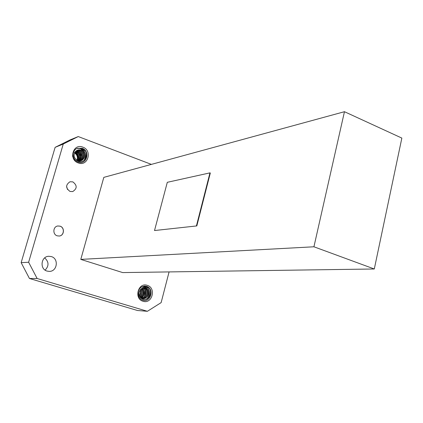 <?xml version="1.0" encoding="UTF-8"?>
<svg xmlns="http://www.w3.org/2000/svg" width="423" height="423" viewBox="0 0 423 423"><rect width="100%" height="100%" fill="white"/><g stroke="black" fill="none" stroke-linecap="round" stroke-linejoin="round"><path stroke-width="0.63" d="M66.575 186.263L67.469 189.435M44.674 257.903C48.952 261.789 49.1 265.866 45.129 270.133M72.804 181.864C77.298 185.322 77.272 188.563 72.724 191.582L70.038 191.46C65.56 188.087 65.533 184.856 69.969 181.768L72.804 181.864M142.72 299.198C150.324 301.99 153.803 288.481 146.538 286.35L144.888 286.075L141.599 286.974L145.903 287.254L147.96 290.025L145.359 288.031L144.137 287.83L141.097 288.888C137.798 292.933 138.342 296.37 142.72 299.198M78.086 161.179C86.133 164.573 89.882 151.09 82.136 148.267L76.87 148.494L79.249 148.367L81.227 149.108L83.775 152.428L81.015 150.191L77.515 150.17L76.473 150.71C72.915 154.495 73.454 157.985 78.086 161.179C80.751 156.854 79.825 153.686 75.32 151.688M74.432 152.232C77.076 153.697 78.387 155.981 78.377 159.096M82.802 147.125C92.669 150.403 87.979 166.879 78.25 162.929C68.246 159.683 73.094 143.022 82.802 147.125M147.241 285.345C156.521 287.82 152.201 304.412 143.053 301.261C133.647 298.828 138.109 282.051 147.241 285.345M51.294 256.571C59.035 258.575 57.301 271.598 49.29 271.392L47.112 271.095C39.492 269.197 40.909 256.412 48.73 256.275L51.294 256.571M85.266 150.932L81.993 148.314L77.441 148.24M84.008 160.439C86.652 155.495 85.589 151.598 80.825 148.753L78.62 148.293M84.277 160.222C87.127 156.737 85.298 150.202 80.967 148.7M84.24 157.626L84.135 154.464L82.818 151.646M84.468 156.896C84.526 154.332 83.87 152.38 82.517 151.048M82.004 156.457L80.592 152.603M80.846 156.785L79.487 153.078M78.266 151.714L76.595 150.625M78.884 152.121L76.7 150.562M78.556 157.425L77.309 154.03M76.05 152.587L75.146 151.905M148.774 287.83L146.374 286.339L144.83 286.075M146.014 299.32C151.006 296.407 150.165 287.688 145.026 286.313L144.148 286.107M146.347 299.214C151.365 295.899 150.086 287.74 145.189 286.313L144.232 286.096M147.035 296.75C148.283 294.408 148.399 292.044 147.384 289.66M144.756 286.752L143.688 286.286M147.601 295.947C148.304 294.588 148.388 292.753 147.854 290.442M145.11 286.868L143.846 286.286M142.207 298.982L143.783 297.491M144.396 296.571C145.597 294.281 145.713 291.976 144.74 289.649M142.308 299.035L144.211 297.136M144.967 295.74C145.618 294.461 145.697 292.7 145.211 290.453M141.657 298.305L142.477 297.411M143.096 296.481C144.264 294.223 144.38 291.939 143.429 289.639M141.842 298.289C144.439 295.191 144.936 292.129 143.318 289.105M59.273 236.029C64.259 235.595 64.835 227.5 59.981 226.168L57.808 225.982M60.05 226.157C64.925 227.495 64.317 235.627 59.31 236.029L57.264 235.838C52.441 234.543 52.917 226.511 57.84 225.977L60.05 226.157M344.459 111.704L103.815 177.369L80.793 259.394L122.681 272.581L374.292 268.986L401.85 138.088L344.459 111.704L313.924 246.783L80.793 259.394M154.517 230.54L196.817 225.919L210.316 173.002L209.967 172.864L167.302 182.313L154.517 230.54L196.817 225.919M169.084 271.915L161.137 302.619L147.389 311.296L37.124 278.498L29.451 278.487L137.507 310.503L147.389 311.296M78.25 136.56L63.254 144.031L55.122 147.347L69.816 140.034L78.25 136.56L151.392 164.388M55.122 147.347L21.15 262.657L28.632 262.249L63.254 144.031M28.632 262.249L37.124 278.498M21.15 262.657L29.451 278.487M74.501 153.026C76.267 154.057 77.24 155.638 77.42 157.758L76.96 160.47M77.642 160.74C79.344 156.986 78.424 154.168 74.882 152.285M78.567 161.353L78.884 161.11M79.011 161.004C82.02 156.24 80.952 152.967 75.812 151.191M79.656 161.004C84.23 158.202 81.364 150.102 76.367 150.778M78.81 161.427L79.566 161.232M80.275 160.93C85.769 158.419 82.437 148.949 76.923 150.435M77.446 160.872L80.73 160.84C87.312 158.9 83.606 147.759 77.541 150.16M77.086 160.529C78.334 157.24 77.499 154.675 74.585 152.825M77.816 160.798C79.677 156.896 78.736 154.009 74.987 152.127M78.509 160.952C81.02 156.531 79.995 153.396 75.437 151.556M78.662 161.385C83.178 158.805 80.83 150.884 75.944 151.08M79.81 160.994C84.605 158.255 81.639 149.832 76.51 150.683M73.581 152.269L72.476 156.214M73.433 158.794L76.404 161.11M78.673 161.385L79.857 161.137M80.428 160.904C86.155 158.482 82.702 148.647 77.06 150.366M76.447 160.19L81.02 160.74C84.5 158.937 85.42 156.166 83.775 152.428M139.876 290.173L140.441 292.378L139.453 296.126M139.907 296.946C142.086 294.466 142.318 291.923 140.6 289.306M140.415 297.618C143.577 294.799 143.873 291.838 141.314 288.724M140.891 298.099C145.068 295.09 145.438 291.828 142.006 288.312M141.282 298.421C146.347 297.792 147.225 289.485 142.694 288.037M141.462 298.548L141.531 298.553C147.653 299.119 148.981 288.729 143.376 287.878M140.88 298.088L142.863 298.622C149.441 299.193 150.165 287.814 144.069 287.83M139.521 296.264C140.97 294.191 141.15 292.071 140.055 289.919M140.034 297.136C142.461 294.556 142.71 291.891 140.78 289.142M140.536 297.75C143.947 294.879 144.264 291.828 141.488 288.608M140.996 298.194C145.438 295.159 145.829 291.838 142.176 288.227M141.356 298.474C146.686 298.093 147.653 289.3 142.863 287.984M141.435 298.532L141.864 298.569C148.098 299.14 149.282 288.497 143.55 287.857M140.362 297.559L143.201 298.638C148.008 297.649 149.599 294.778 147.96 290.025M313.924 246.783L374.292 268.986M196.457 225.792L209.967 172.864M146.427 286.308L146.543 286.345C154.644 288.497 150.874 302.984 142.884 300.23C137.412 298.871 136.507 289.739 141.599 286.974M145.359 288.031L145.903 287.254M82.014 148.219L82.136 148.262C90.755 151.122 86.662 165.504 78.17 162.051C72.344 160.217 71.429 150.879 76.87 148.494M81.015 150.191L81.533 149.303M80.73 160.84L81.02 160.74M141.531 298.553L141.864 298.569M142.863 298.622L143.201 298.638"/></g></svg>
